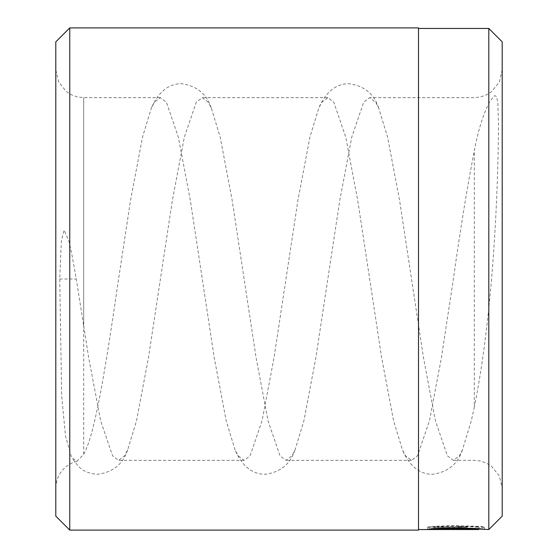 <?xml version="1.0" encoding="UTF-8"?>
<svg xmlns="http://www.w3.org/2000/svg" width="558" height="558" viewBox="0 0 558 558"><rect width="100%" height="100%" fill="white"/><g stroke="black" fill="none" stroke-linecap="round" stroke-linejoin="round"><path stroke-width="0.42" stroke-dasharray="2.79 2.09" d="M427.602 527.282L467.339 527.282L434.822 527.136C442.592 525.503 480.124 526.633 478.736 527.31L478.722 527.31C479.643 527.226 455.837 525.594 441.971 526.703L437.918 526.389C455.035 524.583 485.62 527.143 484.435 527.31C486.234 525.671 429.318 525.12 427.602 527.282L427.602 529.514M484.435 527.31L484.435 529.542M484.421 527.31L478.722 527.31L478.736 528.907M441.971 526.703L441.971 528.942C455.809 527.84 479.643 529.458 478.736 529.542M458.795 529.535L467.339 529.312L458.795 528.803L458.795 529.172L461.64 529.312L458.795 529.416L434.822 529.416L437.946 529.193L433.887 528.942L427.602 529.535L458.795 529.535L458.795 527.303L427.602 527.303L433.887 526.703L437.946 526.954L434.822 527.184L461.64 527.08L458.795 526.94L458.795 529.172M458.795 526.94L458.795 526.564L467.339 527.08L467.339 529.312M467.339 527.08L458.795 527.303M461.64 527.08L461.64 529.312M478.736 529.005L441.971 528.942M418.5 530.1L418.5 27.9M488.808 529.542L488.808 28.458M502.2 516.15L502.2 41.85M491.556 279C487.294 328.815 481.547 371.53 474.3 407.145L474.3 150.855C478.192 130.154 483.368 113.672 489.833 101.416L494.604 95.655L496.585 96.485L497.855 102.902L498.461 124.88C498.406 160.655 496.515 220.884 491.556 279M55.8 41.85L55.8 516.15M69.75 530.1L69.75 27.9M83.7 454.149L83.7 97.65L83.7 325.886L76.279 279L71.738 253.757L68.969 241.244L64.142 230.126L61.359 241.007L59.741 279L61.687 396.257L65.558 436.279L71.696 457.804L77.074 461.145L83.7 454.149C95.362 434.654 106.948 358.899 118.575 279L130.53 200.315L142.492 137.212L151.392 108.015L154.447 102.198L160.425 97.65L166.403 102.198L178.358 137.212L190.32 200.315L214.23 357.685L226.192 420.788L235.092 449.985L238.147 455.802L244.125 460.35L250.103 455.802L262.058 420.788L274.02 357.685L297.93 200.315L309.892 137.212L318.792 108.015L321.847 102.198L327.825 97.65L333.803 102.198L345.758 137.212L357.72 200.315L381.63 357.685L393.592 420.788L402.492 449.985L405.547 455.802L411.525 460.35L417.503 455.802L429.458 420.788L441.42 357.685L453.375 279C460.322 229.324 467.297 186.609 474.3 150.855M83.7 325.886L88.68 357.685L100.642 420.788L112.597 455.802L118.575 460.35L124.553 455.802L127.608 449.985L136.508 420.788L148.47 357.685L172.38 200.315L184.342 137.212L196.297 102.198L202.275 97.65L208.253 102.198L211.308 108.015L220.208 137.212L232.17 200.315L256.08 357.685L268.042 420.788L279.997 455.802L285.975 460.35L291.953 455.802L295.008 449.985L303.908 420.788L315.87 357.685L339.78 200.315L351.742 137.212L363.697 102.198L369.675 97.65L375.653 102.198L378.708 108.015L387.608 137.212L399.57 200.315L423.48 357.685L435.442 420.788L447.397 455.802L453.375 460.35L459.353 455.802L462.408 449.985L471.308 420.788L474.3 407.145M502.2 279L502.2 69.75L502.2 279M418.5 279L418.5 28.458L418.5 279M434.822 527.184L434.822 529.416M458.795 526.564L458.795 528.803M427.602 527.303L427.602 529.535M433.887 526.703L433.887 528.942M437.946 526.954L437.946 529.193M434.822 527.136L434.822 528.761M437.918 526.389L437.918 528.628M458.795 527.184L458.795 529.416M59.741 279L76.279 279M453.375 460.35L474.3 460.35L480.598 461.068L486.576 463.196L491.57 466.342L499.403 476.072L502.2 488.25M160.425 97.65L83.7 97.65L77.402 96.932L71.424 94.804L66.43 91.658L58.597 81.928L55.8 69.75M502.2 69.75L499.403 81.928L491.57 91.658L486.576 94.804L480.598 96.932L474.3 97.65L369.675 97.65M327.825 97.65L202.275 97.65M411.525 460.35L285.975 460.35M244.125 460.35L118.575 460.35M77.074 461.145L71.124 463.342L66.339 466.411C59.504 472.089 55.988 479.371 55.8 488.25M127.608 449.985C122.913 464.179 112.925 472.284 97.65 474.3C89.489 473.756 83.177 471.196 78.713 466.621L71.696 457.797M211.308 108.015C206.613 93.821 196.625 85.716 181.35 83.7C165.335 83.679 156.08 96.939 151.392 108.015M295.008 449.985C290.313 464.179 280.325 472.284 265.05 474.3C249.035 474.321 239.78 461.061 235.092 449.985M378.708 108.015C374.013 93.821 364.025 85.716 348.75 83.7C332.735 83.679 323.48 96.939 318.792 108.015M462.408 449.985C457.713 464.179 447.725 472.284 432.45 474.3C416.435 474.321 407.18 461.061 402.492 449.985"/><path stroke-width="0.84" d="M478.736 528.907L478.736 529.542C480.103 528.879 442.647 527.749 434.822 529.375L467.339 529.514L427.602 529.514C429.304 527.373 486.227 527.91 484.435 529.542M478.722 529.542L418.5 529.542M488.808 529.542L502.2 516.15L502.2 41.85L488.808 28.458L488.808 529.542L478.736 529.005M55.8 516.15L55.8 41.85L69.75 27.9L69.75 530.1L55.8 516.15M69.75 27.9L418.5 27.9L418.5 530.1L69.75 530.1M434.822 528.761L434.822 529.375M418.5 28.458L488.808 28.458"/></g></svg>

